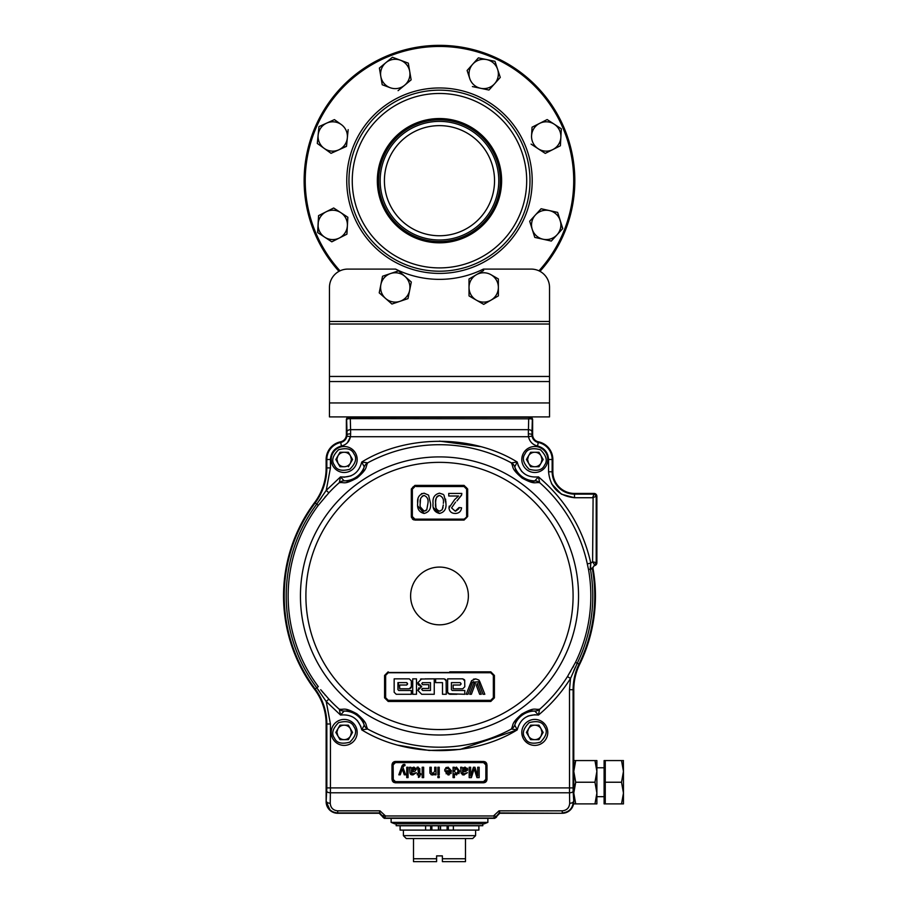 <?xml version="1.0" encoding="UTF-8"?>
<svg xmlns="http://www.w3.org/2000/svg" width="907" height="907" viewBox="0 0 907 907"><rect width="100%" height="100%" fill="white"/><g stroke="black" fill="none" stroke-linecap="round" stroke-linejoin="round"><path stroke-width="1.36" d="M384.409 180.686A55.066 55.066 0 0 1 439.476 125.631A55.066 55.066 0 0 1 494.542 180.686A55.066 55.066 0 0 1 439.476 235.752A55.066 55.066 0 0 1 384.409 180.686M498.782 180.686A59.306 59.306 0 0 0 439.476 121.379A59.306 59.306 0 0 0 380.169 180.686A59.306 59.306 0 0 0 439.476 239.992A59.306 59.306 0 0 0 498.782 180.686M501.616 180.686A62.141 62.141 0 0 0 439.476 118.545A62.141 62.141 0 0 0 377.335 180.686A62.141 62.141 0 0 0 439.476 242.827A62.141 62.141 0 0 0 501.616 180.686M500.335 180.686A60.86 60.86 0 0 0 439.476 119.826A60.86 60.86 0 0 0 378.616 180.686A60.86 60.86 0 0 0 439.476 241.557A60.86 60.86 0 0 0 500.335 180.686M526.695 180.686A87.219 87.219 0 0 1 439.476 267.905A87.219 87.219 0 0 1 352.256 180.686A87.219 87.219 0 0 1 439.476 93.466A87.219 87.219 0 0 1 526.695 180.686M529.994 180.686A90.519 90.519 0 0 1 439.476 271.204A90.519 90.519 0 0 1 348.957 180.686A90.519 90.519 0 0 1 439.476 90.167A90.519 90.519 0 0 1 529.994 180.686M340 270.83A134.236 134.236 0 0 1 439.476 46.45A134.236 134.236 0 0 1 538.962 270.819M338.991 271.352A135.336 135.336 0 0 1 439.476 45.35A135.336 135.336 0 0 1 539.982 271.329M399.953 301.328A14.671 14.671 0 0 1 380.883 284.537A14.671 14.671 0 0 1 404.953 276.42A14.671 14.671 0 0 1 409.647 290.319L407.98 298.618L391.926 304.038L379.217 292.848L382.55 276.238L398.592 270.819L411.313 282.009L409.647 290.319A14.671 14.671 0 0 1 399.953 301.328L391.926 304.038L379.217 292.848M382.55 276.238L380.883 284.537M404.953 276.42L398.592 270.819M498.374 295.875L498.362 287.406L498.374 295.875L491.038 300.126A14.671 14.671 0 0 1 476.368 300.149L469.032 295.92L469.021 287.451A14.671 14.671 0 0 1 491.004 274.719L498.351 278.937L498.362 287.406A14.671 14.671 0 0 1 491.038 300.126L483.714 304.367L476.368 300.149A14.671 14.671 0 0 1 469.021 287.451L469.01 278.982L483.669 270.49L469.01 278.982M476.368 300.149L483.714 304.367M498.362 287.406A14.671 14.671 0 0 0 491.004 274.719M324.706 237.18A14.671 14.671 0 0 1 326.112 211.807A14.671 14.671 0 0 1 347.381 225.718A14.671 14.671 0 0 1 339.365 237.997L331.803 241.818L317.62 232.555L318.561 215.639L333.674 207.986L347.857 217.261L346.916 234.165L339.365 237.997A14.671 14.671 0 0 1 324.706 237.18L331.803 241.818M318.561 215.639L317.824 232.68M340.76 212.623L333.674 207.986L326.112 211.807M347.381 225.718L347.755 217.192M346.519 146.129L338.764 149.848A14.671 14.671 0 0 1 318.142 135.018A14.671 14.671 0 0 1 341.304 124.565L334.422 119.622L341.304 124.565A14.671 14.671 0 0 1 347.336 137.943L346.497 146.367L331.044 153.328L317.291 143.442L318.981 126.583L334.422 119.622L326.701 123.103M318.142 135.018L317.291 143.442M348.163 129.633L347.336 137.943A14.671 14.671 0 0 1 338.764 149.848M532.046 127.195L539.597 123.386A14.671 14.671 0 0 1 560.866 137.297A14.671 14.671 0 0 1 538.18 148.748A14.671 14.671 0 0 1 531.57 135.653L532.046 127.195L531.57 135.653A14.671 14.671 0 0 1 539.597 123.386L547.159 119.565L561.342 128.839L560.39 145.755L545.266 153.396L531.094 144.111M560.39 145.755L561.342 128.839L547.159 119.565L539.597 123.386M562.601 228.734L557.658 212.408L549.381 210.583A14.671 14.671 0 0 1 557.034 234.811A14.671 14.671 0 0 1 532.228 229.324L529.677 221.251L541.116 208.746L557.658 212.408L562.759 228.564L551.32 241.058L534.779 237.396L532.228 229.324A14.671 14.671 0 0 1 535.391 214.993L541.116 208.746M551.32 241.058L557.034 234.811M549.381 210.583A14.671 14.671 0 0 0 535.391 214.993M488.862 90.02L480.687 88.308A14.671 14.671 0 0 1 469.747 78.535L467.105 70.485L469.747 78.535A14.671 14.671 0 0 1 486.696 59.59A14.671 14.671 0 0 1 494.621 83.727L489.134 89.872M500.267 77.424L494.621 83.727L500.267 77.424L497.626 69.374L500.267 77.424M494.984 61.325L497.626 69.374L494.984 61.325L478.397 57.855L467.105 70.485L478.397 57.855M480.687 88.308L472.4 86.573L480.687 88.308A14.671 14.671 0 0 0 494.621 83.727M379.387 68.059L385.906 62.651A14.671 14.671 0 0 1 409.726 71.494A14.671 14.671 0 0 1 390.157 87.707L382.221 84.759L390.157 87.707A14.671 14.671 0 0 1 380.804 76.403L379.387 68.059L392.425 57.243L408.309 63.15L411.143 79.85L398.094 90.655M411.143 79.85L408.309 63.15L392.425 57.243M382.221 84.759L380.804 76.403A14.671 14.671 0 0 1 385.906 62.651M551.467 483.714L561.422 494.19L574.505 497.728C558.848 496.084 550.198 487.433 548.554 471.776L548.554 459.498C548.032 452.423 544.37 447.933 537.545 446.017L538.27 442.48A7.902 7.902 0 0 1 532.058 436.086L528.509 436.709L528.35 433.841A3.605 0.896 0.5 0 1 531.956 434.736L532.33 419.794L531.491 418.83L532.636 419.794A2.891 2.891 0 0 0 529.745 416.903L549.529 416.903L549.529 287.428A18.344 18.344 0 0 0 531.185 269.096L483.408 269.096A99.033 99.033 0 0 1 395.577 269.096L347.8 269.096A18.344 18.344 0 0 0 329.456 287.428L329.456 416.903L529.745 416.903L528.69 418.637L529.518 417.231L528.69 418.637L528.35 433.841L528.396 429.669L350.59 429.669L350.635 433.841A3.605 0.896 179.5 0 0 347.03 434.736L346.928 436.086A7.902 7.902 0 0 1 340.715 442.48L340.578 441.811A18.049 18.049 0 0 0 326.135 459.498L326.826 459.498A17.369 17.369 0 0 1 340.715 442.48L341.44 446.017C334.615 447.945 330.942 452.434 330.431 459.498L326.826 459.498L326.826 467.921A58.445 58.445 0 0 1 315.171 502.932L316.758 504.122L326.225 490.381L328.856 492.818L318.334 505.267M573.632 666.021L572.793 667.575M570.662 671.327L570.197 672.121M367.596 729.024A151.254 151.254 0 0 0 511.389 729.024L517.228 729.874C472.604 757.504 406.381 757.504 361.757 729.874L367.596 729.024A7.222 7.165 -130.7 0 1 364.251 725.158L361.757 729.874C358.855 718.945 351.78 714.002 340.533 715.045L344.093 711.077A7.222 7.165 -159.4 0 1 339.309 709.274L340.533 715.045L326.225 701.53L316.758 687.789A153.294 153.294 0 0 1 316.758 504.122L314.627 502.523A155.947 155.947 0 0 0 314.627 689.388A57.765 57.765 0 0 1 326.135 723.99L326.135 801.72A11.553 11.553 0 0 0 337.687 813.273L337.687 812.91C330.976 812.321 327.291 808.591 326.633 801.72A3.605 1.531 0.9 0 0 330.239 803.251L330.431 787.9L569.494 787.9L569.517 792.786L569.494 689.705L570.514 678.47C561.762 692.347 551.071 704.535 538.463 715.045L539.574 709.206C534.257 710.022 535.175 706.632 521.718 714.092C510.709 723.831 513.816 724.296 511.367 728.911A7.222 7.131 13.5 0 0 514.734 725.078C516.287 721.961 513.895 721.224 521.797 714.092C531.593 708.775 531.264 711.507 534.813 711.054L538.463 715.045C527.205 714.002 520.13 718.945 517.228 729.874L514.734 725.078A21.36 21.36 0 0 1 534.813 711.054A7.222 7.131 -83.4 0 0 539.574 709.206M325.352 695.238L324.797 694.603M323.436 693.016L321.985 691.293M320.715 689.717L328.856 699.082L326.225 701.53L330.431 723.99L330.431 787.9L326.826 787.9L326.135 801.72M439.748 519.428L413.603 519.836M413.535 519.802L412.413 519.076M411.585 517.852L411.313 516.468L414.93 520.085L464.067 520.085L467.672 516.468L466.924 516.537L466.924 512.75M344.093 711.077L344.172 711.054A7.222 7.131 83.4 0 1 339.411 709.206C344.592 709.92 343.957 706.848 356.893 713.832C368.525 723.899 365.033 724.194 367.618 728.911A7.222 7.131 -13.5 0 1 364.251 725.078L364.251 725.158M534.813 711.054L534.892 711.077A7.222 7.165 159.4 0 0 539.676 709.274A151.254 151.254 0 0 0 567.487 676.554L575.503 662.348A151.344 151.344 0 0 0 588.507 569.517L587.305 563.882A151.254 151.254 0 0 0 539.676 482.637L538.463 476.867L534.801 480.857C533.52 482.195 529.28 481.243 522.069 478.012C513.713 470.642 516.389 470.019 514.734 466.833A7.222 7.131 166.5 0 0 511.367 463.001C513.963 467.717 510.46 468.012 522.103 478.08C535.028 485.064 534.393 481.991 539.574 482.705A7.222 7.131 -96.6 0 0 534.813 480.857L534.801 480.857A21.36 21.36 0 0 1 534.801 480.857A21.36 21.36 0 0 0 534.813 480.857A21.36 21.36 0 0 1 514.734 466.833L517.228 462.037L511.389 462.887A7.222 7.165 49.3 0 1 514.734 466.754M595.876 496.435L596.885 496.322L596.885 562.748A2.891 2.891 0 0 1 594.947 565.492A2.891 2.891 0 0 0 593.042 568.712L592.373 568.825A3.571 3.571 0 0 1 592.316 568.201L592.373 568.825L590.434 569.165L590.31 568.201L592.316 568.201L596.205 562.748L596.205 496.322L592.6 497.728L594.006 494.122L574.505 494.122A22.346 22.346 0 0 1 552.159 471.776L552.159 459.498A17.369 17.369 0 0 0 538.27 442.48L538.407 441.811A7.222 7.222 0 0 1 532.636 434.736L532.636 419.794M593.008 568.213A2.891 2.891 0 0 0 593.042 568.712A2.891 2.891 0 0 1 594.947 565.469A2.891 2.891 0 0 0 596.885 562.759L596.885 562.759A2.891 2.891 0 0 1 594.947 565.469L592.6 561.818L596.885 562.748A2.891 2.891 0 0 1 594.947 565.492A2.891 2.891 0 0 0 593.008 568.213M579.641 664.366A57.765 57.765 0 0 0 573.78 689.705L573.099 689.705A58.445 58.445 0 0 1 579.017 664.071L579.641 664.366A155.947 155.947 0 0 0 593.053 568.723M596.885 539.28L596.885 519.79M596.885 556.467L596.885 548.814M596.885 510.256L596.885 502.603M379.75 812.921L382.391 816.051A2.528 2.302 85.5 0 0 384.636 818.046L381.994 815.54L385.532 815.971L379.988 810.847L379.75 812.921L379.568 810.824L337.687 810.824C333.107 810.37 330.624 807.842 330.239 803.251M493.941 817.4L494.462 818.069A2.528 2.528 -49.2 0 0 496.991 815.552L494.723 818.329L384.262 818.329L379.205 813.273L337.687 813.273M417.832 818.329L487.864 818.329L487.864 822.377L484.259 823.817L394.726 823.817L391.121 822.377L391.121 818.329L421.664 818.329M457.332 818.329L461.153 818.329M344.195 719.421A12.993 12.993 0 0 1 355.442 725.917A12.993 12.993 0 0 1 344.195 745.407A12.993 12.993 0 0 1 332.937 738.91A12.993 12.993 0 0 1 344.195 719.421M534.801 719.421A12.993 12.993 0 0 1 546.048 725.917A12.993 12.993 0 0 1 534.801 745.407A12.993 12.993 0 0 1 523.543 738.91A12.993 12.993 0 0 1 534.801 719.421M439.748 700.646L490.755 700.646L490.8 701.451L494.406 697.846L494.406 675.443L490.8 671.826L490.755 672.484L449.589 672.484M385.339 686.055L385.339 697.755L384.579 697.846L388.185 701.451L490.8 701.451L388.185 701.451L388.23 700.646L429.396 700.646M439.237 672.484L388.23 672.484L388.185 671.826L384.579 675.443L384.579 697.846M410.61 595.956A28.877 28.877 0 0 0 439.498 624.832A28.877 28.877 0 0 0 468.375 595.956A28.877 28.877 0 0 0 439.498 567.079A28.877 28.877 0 0 0 410.61 595.956M421.982 493.499L421.415 493.725M418.014 499.065L417.673 503.306C417.039 497.75 419.181 494.372 424.091 493.17L428.558 495.109L424.091 493.17M430.508 503.306L428.558 495.109L430.508 503.306C431.131 508.861 428.988 512.251 424.091 513.464C419.159 512.206 417.027 508.816 417.673 503.306M417.787 506.004L424.091 513.464M413.116 487.297L414.952 486.537L412.356 489.134L412.345 516.559L414.952 519.155L464.033 519.155L467.672 516.468L467.672 489.009L464.067 485.392L464.044 486.209L414.941 486.209L464.033 486.537L416.313 486.537M412.061 502.421L412.061 496.673M443.965 495.109L445.915 503.306C446.539 508.861 444.396 512.251 439.498 513.464C434.566 512.206 432.424 508.816 433.07 503.306C432.446 497.773 434.578 494.394 439.498 493.17L443.24 494.406M438.058 495.834L439.498 495.483C436.29 496.775 434.997 499.383 435.643 503.317C435.009 507.251 436.29 509.859 439.498 511.151L442.185 509.779L443.296 504.961M438.172 510.868L437.503 510.448M436.573 509.337L436.278 508.691M435.87 507.013L435.643 502.977M435.655 502.081L435.677 501.48M435.723 500.857L436.199 498.158M436.652 497.138L437.276 496.39M344.195 446.505A12.993 12.993 0 0 1 355.442 453.001A12.993 12.993 0 0 1 344.195 472.49A12.993 12.993 0 0 1 332.937 465.994A12.993 12.993 0 0 1 344.195 446.505M534.801 446.505A12.993 12.993 0 0 1 546.048 465.994A12.993 12.993 0 0 1 534.801 472.49A12.993 12.993 0 0 1 523.543 453.001A12.993 12.993 0 0 1 534.801 446.505M528.532 455.881L527.557 459.498L528.532 463.114A7.233 7.233 0 0 0 541.06 463.114L542.035 459.498L541.06 455.881A7.233 7.233 0 0 0 528.532 455.881M340.012 452.264L335.828 459.498L340.012 452.264L335.828 459.498L340.012 466.731L344.195 466.731A7.233 7.233 0 0 0 350.453 463.114L351.428 459.498L350.453 455.881L352.551 459.498L348.367 466.731L352.551 459.498L348.367 452.264L340.012 452.264L348.367 452.264L350.726 456.38M350.873 456.72L351.145 457.513M350.453 455.881A7.233 7.233 0 0 0 337.926 455.881L336.973 458.931M337.019 458.557L337.166 457.74M335.828 732.414L340.012 739.647L348.367 739.647L352.551 732.414L348.367 739.647L340.012 739.647L335.828 732.414L340.012 725.169L348.367 725.169L340.012 725.169L335.828 732.414L340.012 739.647L348.367 739.647L352.551 732.414L348.367 725.169L350.726 729.296M350.873 729.636L351.145 730.43M336.95 732.414L337.926 736.031A7.233 7.233 0 0 0 350.453 736.031L351.428 732.414L350.453 728.797A7.233 7.233 0 0 0 337.926 728.797L336.973 731.847M337.019 731.473L337.166 730.657M406.744 777.628L406.744 767.243L406.744 777.628L408.071 777.628L406.744 775.304M406.744 771.381L408.071 775.61L406.744 771.381M448.942 771.88L448.704 773.705M467.445 770.451L467.252 769.397M486.957 779.861L483.533 782.809L484.86 782.548M485.324 782.31L485.982 781.789M486.243 781.505L486.742 780.666M395.078 782.786L483.533 782.809L483.533 782.231L395.452 782.231L393.139 779.34L395.452 781.653L483.533 781.653L485.846 779.34L483.533 782.231A2.891 2.891 0 0 0 486.424 779.34L486.753 763.603M487.002 779.34L485.846 779.34L485.846 764.907L483.533 762.594L486.424 764.907A2.891 2.891 0 0 0 483.533 762.016L487.002 764.907L487.002 779.34L487.002 764.907M393.287 780.145L393.139 764.907L395.452 762.594L392.561 764.907A2.891 2.891 0 0 1 395.452 762.016L483.533 762.016L483.533 762.594L395.452 762.594L395.452 761.438L394.148 761.687M446.097 773.762L447.616 771.778M406.744 767.243L408.071 767.243L408.071 777.628L407.492 777.628M392.005 764.522L392.243 780.644M394.114 761.71L393.003 762.447M392.788 762.685L392.243 763.592M486.73 763.558L485.982 762.447M485.755 762.243L484.837 761.687M483.919 761.461L395.452 761.438L392.561 764.907M337.506 735.192L337.234 734.398M351.428 732.414L351.406 732.981M351.372 733.355L351.213 734.171M350.453 728.797L348.367 725.169M543.157 459.498L538.973 466.731L530.618 466.731L526.434 459.498L530.618 452.264L526.434 459.498L530.618 452.264L538.973 452.264L530.618 452.264L538.973 452.264L543.157 459.498L538.973 452.264M336.95 459.498L337.926 463.114L335.828 459.498L340.012 466.731L337.653 462.615M337.926 463.114A7.233 7.233 0 0 0 344.195 466.731L340.012 466.731M337.506 462.275L337.234 461.482M351.428 459.498L351.406 460.064M351.372 460.439L351.213 461.255M348.753 418.512L350.295 418.637L349.467 417.231L350.295 418.637L347.494 418.83L346.655 419.794L349.24 416.903A2.891 2.891 0 0 0 346.361 419.794L346.361 434.736A7.222 7.222 0 0 1 340.578 441.811M317.11 688.277L319.513 691.576M511.367 463.001L511.389 462.887A151.254 151.254 0 0 0 367.596 462.887L361.757 462.037L364.251 466.833A21.36 21.36 0 0 1 344.195 480.857L344.195 480.857C347.744 480.404 347.415 483.125 357.188 477.819C365.09 470.688 362.698 469.951 364.251 466.833C362.698 469.951 365.09 470.688 357.188 477.819C347.415 483.125 347.744 480.404 344.195 480.857A21.36 21.36 0 0 1 344.172 480.857A7.222 7.131 96.6 0 0 339.411 482.705L339.309 482.637A7.222 7.165 -20.6 0 1 344.093 480.835L340.533 476.867L339.309 482.637A151.254 151.254 0 0 0 328.856 492.818M363.424 465.257L362.675 463.84M321.509 497.501L319.513 500.335M324.853 497.24L326.032 495.914M350.635 433.841L350.476 436.709L346.928 436.086M425.757 510.709L424.113 511.151L426.778 509.779L427.934 503.317C428.58 499.406 427.299 496.798 424.091 495.483C420.882 496.787 419.601 499.394 420.236 503.317L420.474 499.542M422.254 496.072L424.091 495.483M420.236 503.317C419.601 507.251 420.893 509.859 424.113 511.151L420.474 507.092M426.778 509.779L425.973 510.573M440.144 511.083L439.521 511.151M443.296 505.006L443.24 505.811M443.024 507.455L442.831 508.249M439.498 495.483C442.707 496.798 443.988 499.406 443.342 503.317C443.988 499.406 442.707 496.798 439.498 495.483L439.487 495.483M455.563 502.104L451.561 507.909L455.212 511.151L459.01 507.557L461.572 507.807C461.062 511.514 458.919 513.396 455.155 513.464C451.448 513.362 449.396 511.514 448.988 507.931L454.554 499.712L458.534 496.004L448.738 496.004L448.738 493.431L461.833 493.431L461.561 495.211L461.833 493.431L461.561 495.211L456.947 500.925L461.697 494.746M455.212 511.151L451.561 507.909M455.155 513.464L457.049 513.271M449.271 506.083L448.988 507.931M449.906 496.004L458.534 496.004L454.554 499.712M461.833 493.431L455.779 493.431M458.851 508.714L455.688 511.129M466.924 500.823L466.924 516.537L464.18 519.416M466.924 508.77L466.924 504.802M454.226 519.428L414.941 519.428L412.061 516.537L412.061 489.1L414.941 486.209L464.044 486.209L467.672 489.009M412.061 516.537L414.941 519.428L434.918 519.428M412.345 489.134L411.313 489.009L411.313 516.468M413.49 486.606L414.941 486.209L414.93 485.392L411.313 489.009M466.504 487.592L464.033 486.537L466.64 489.134L466.629 515.868M466.924 489.1L466.629 502.966M421.086 519.155L414.952 519.155L414.93 520.085L464.067 520.085L464.033 519.155L455.337 519.155M464.35 519.405L466.731 517.58M466.776 517.466L466.912 516.831M445.915 503.306L445.825 501.118M445.7 499.961L445.552 499.054M461.572 507.807L460.257 507.682M492.58 699.558L490.732 700.317L493.34 697.721L493.34 675.352L490.732 672.745L493.646 675.375L493.646 697.755L493.646 675.375L494.406 675.443M445.745 679.536L444.203 678.844L435.621 678.844L435.621 682.62L442.491 682.62L442.491 694.286L446.267 694.286L446.108 680.114M434.782 678.844L444.203 678.844L446.267 680.896M441.187 682.62L442.491 682.62L442.491 694.286M443.364 678.844L436.573 678.844M479.644 694.286L481.3 694.286L477.263 683.447L476.436 685.681L479.644 694.286L476.436 685.681L477.263 683.447L478.465 686.678M478.556 682.268L483.034 694.286L484.826 694.286L480.064 682.268L478.556 682.268L483.034 694.286L484.826 694.286L484.281 692.914M448.262 693.708L464.803 694.286L464.803 690.51L452.276 690.51L451.414 689.66L451.414 682.62L460.166 682.62L461.028 683.481L460.166 682.62M464.429 679.717L462.751 678.844L447.639 678.844L447.639 692.234L449.702 694.286L456.913 694.286M464.803 686.735L462.751 688.798L464.803 686.735L464.656 680.114M461.028 683.481L460.166 685.023L453.137 685.023L453.137 688.798L462.751 688.798M461.028 684.161L460.166 685.023L453.137 685.023M462.751 678.844L464.803 680.896M464.803 690.51L452.276 690.51M478.885 680.057L475.756 678.889L471.595 680.669L466.198 694.286L467.989 694.286L472.468 682.268L479.814 681.645L478.885 680.057L479.814 681.645M473.556 681.645L472.468 682.268L473.556 681.645M471.595 680.669L468.726 687.925M468.273 689.071L466.198 694.286M473.76 683.447L469.724 694.286L471.379 694.286L475.427 683.447L473.76 683.447L469.724 694.286M427.503 694.286L434.249 694.286L434.249 678.844L427.174 678.844M434.249 694.286L434.249 678.844L420.519 679.037M421.721 694.286L417.855 690.431L421.721 686.565L417.855 682.699L421.721 678.844M422.741 684.683L421.721 683.651L422.741 682.62L421.721 683.651L422.741 684.683L428.75 684.683L428.75 688.458L422.741 688.458L421.721 689.479L422.741 690.51L430.474 690.51L430.474 682.62L422.356 682.699M421.789 689.105L422.356 688.538M421.721 689.479L422.741 690.51L421.721 689.479M406.699 685.023L407.549 684.161L406.699 682.62L407.549 683.481L406.699 685.023L399.658 685.023L399.658 688.798L400.282 688.798M399.658 688.798L409.272 688.798L411.325 686.735L411.325 680.896L409.272 678.844L394.16 678.844L394.16 692.234L396.223 694.286L411.325 694.286L411.325 690.51L398.797 690.51L397.935 689.66L398.502 682.62M397.935 689.66L397.935 682.62L406.699 682.62M411.325 691.259L411.325 690.51L398.797 690.51M394.16 692.234L396.223 694.286L411.325 694.286M412.708 694.286L416.483 694.286L416.483 678.844L412.708 678.844L412.708 694.286L416.483 694.286L416.483 678.844L415.213 678.844M413.909 678.844L412.708 679.082M412.708 686.882L412.708 688.628M409.272 688.798L410.724 688.198M410.746 688.175L411.177 687.529M411.2 687.472L411.325 686.746M418.955 687.721L417.855 690.431M417.855 682.699L417.934 683.459M418.286 684.479L418.977 685.431M420.213 686.259L421.302 686.542M475.756 678.889L473.42 679.196M447.639 692.234L447.797 693.016M490.732 672.745L388.253 672.745L385.645 675.352L385.634 697.721L385.339 683.991M493.351 697.721L490.755 700.646L388.23 700.646L385.634 697.721L388.253 700.317L407.243 700.317M388.23 700.646L490.732 700.351L388.253 700.317M385.339 679.853L385.339 697.755L385.339 675.375L388.253 672.745L386.416 673.516M384.579 675.443L388.23 672.484L490.755 672.484M490.778 700.646L388.253 700.351M493.646 697.755L494.406 697.846M364.251 466.833A7.222 7.131 -166.5 0 1 367.618 463.001C365.17 467.615 368.276 468.08 357.267 477.819C343.81 485.279 344.728 481.889 339.411 482.705M530.618 725.169L538.973 725.169L543.157 732.414L538.973 739.647L530.618 739.647L526.434 732.414L530.618 725.169L526.434 732.414L530.618 739.647L526.434 732.414L530.618 725.169L538.973 725.169L543.157 732.414L538.973 725.169L530.618 725.169M419.794 769.374L419.794 773.637L420.723 773.637L420.723 774.827L419.794 774.827L419.794 776.675L418.456 777.435L418.456 774.827L417.265 774.827L417.265 773.637L418.456 773.637L418.456 769.329L417.129 767.22L418.07 767.107L419.794 769.374L419.76 768.535M417.787 768.308L418.456 773.637M439.226 767.243L439.226 774.827L439.226 767.243L437.9 767.243L437.9 774.827L439.226 774.827L437.9 774.827M446.017 771.902L450.28 771.902L448.103 773.762L446.505 773.127L446.017 771.902M450.212 772.288L449.94 772.889M450.28 770.701L448.013 768.308L444.725 769.374L448.035 767.107L451.607 770.973L448.103 774.963L444.691 770.701L450.28 770.701M474.168 768.819L471.368 777.628L469.18 777.628L469.18 767.243L470.642 767.243L470.642 776.029L473.42 767.243L474.951 767.243L477.706 776.029L477.706 767.243L479.168 767.243L479.168 777.628L476.969 777.628L474.168 768.819M454.407 770.927L456.312 768.308L458.262 771.029L456.368 773.762L454.418 771.415M454.418 770.474L454.52 769.873M459.6 771.029L456.459 774.963L454.407 773.796L454.407 777.628L453.069 777.628L453.069 767.243L454.407 767.243L454.407 768.388L456.448 767.107L459.6 771.029L458.897 773.682M414.703 771.404L411.404 772.038L411.744 773.365L413.127 773.762L416.324 772.696L412.889 774.963L409.998 773.297L409.545 767.243L410.871 767.243L411.268 768.172L413.977 767.107L416.46 769.249L414.805 771.369M411.608 769.397L413.671 768.308L415.134 769.329L411.404 770.451L411.608 769.397L411.404 770.837L413.411 770.417M402.878 767.311L405.678 774.827L404.273 774.827L402.266 769L400.225 774.827L398.819 774.827L402.243 765.463L404.885 764.465L403.048 764.567M403.343 766.052L404.341 765.508L402.991 766.993L403.343 766.052L402.991 766.993L403.343 766.052L405.01 765.621L404.885 764.465L404.068 764.318L401.665 766.732M404.341 765.508L405.01 765.621L404.341 765.508M401.767 770.406L402.266 769M404.885 764.465L404.068 764.318L404.885 764.465M416.46 769.249L416.211 768.218M413.433 773.762L411.744 773.365L411.404 772.345M413.127 773.762L411.744 773.365M410.531 774.295L411.109 774.657M411.132 774.669L411.846 774.884M409.941 772.163L409.998 773.297L409.941 772.163M409.873 768.444L409.93 769.34M411.268 768.172L410.871 767.243L411.268 768.172M454.407 777.628L454.407 773.796L456.618 774.963M467.581 769.091L467.332 768.218M464.554 771.619L466.198 771.267M467.309 770.326L467.547 769.646M462.865 773.365L462.525 772.345L462.865 773.365L462.525 772.345L462.865 773.365L462.525 772.345L462.865 773.365L462.525 772.345L462.865 773.365L464.248 773.762L462.865 773.365L462.536 772.038L465.824 771.404L464.724 771.596L467.581 769.249L465.098 767.107L462.389 768.172L461.992 767.243L462.389 768.172L461.992 767.243L462.389 768.172L461.992 767.243L462.389 768.172L461.992 767.243L460.665 767.243L461.13 773.297L461.062 772.163L461.13 773.297L461.062 772.163L461.13 773.297L461.062 772.163L461.13 773.297L464.123 774.963M462.253 774.669L462.967 774.884M463.738 774.952L467.445 772.696L464.248 773.762M460.994 768.444L461.051 769.34M446.414 767.401L445.745 767.81M448.103 774.963L449.441 774.725M450.858 773.648L451.301 772.855M437.9 777.628L439.226 777.628L439.226 776.29L437.9 776.29L437.9 777.628M432.027 774.941L433.058 774.895M433.399 774.805L433.988 774.51M429.907 771.88L429.907 767.243L431.244 767.243L431.244 771.778L432.764 773.762L434.702 771.313L434.702 767.243L436.029 767.243L436.029 774.827L434.702 774.827L434.702 773.773L432.39 774.963L429.975 773.127L429.907 771.88L430.043 773.41M430.927 774.589L431.959 774.929M418.206 767.107L417.129 767.22M395.452 781.653L395.452 782.809L391.983 779.34L391.983 764.907M344.172 711.054C347.63 711.439 347.506 708.945 356.916 713.9C365.272 721.258 362.596 721.893 364.251 725.078A21.36 21.36 0 0 0 344.172 711.054M494.723 818.329L499.235 812.921L562.238 813.273L499.78 813.273L497.251 815.801L499.78 813.273L499.417 810.824L499.417 812.91L498.997 810.847L493.465 815.971L495.993 816.277M337.687 810.824L337.687 812.91L379.568 812.91L381.734 815.801M493.465 815.971L385.532 815.971L384.636 818.046L494.349 818.046A2.528 2.302 -85.5 0 0 496.594 816.051L496.991 815.552M562.238 810.824L562.238 812.91C568.995 812.253 572.691 808.522 573.292 801.72A3.605 1.531 179.1 0 1 569.687 803.251C569.301 807.842 566.818 810.37 562.238 810.824L498.997 810.847M567.487 676.554L570.514 678.47L577.249 663.198L575.503 662.348M326.135 459.498L326.135 467.921L330.431 467.921L326.225 490.381L340.533 476.867C351.78 477.91 358.855 472.966 361.757 462.037C406.381 434.408 472.604 434.408 517.228 462.037C520.13 472.966 527.205 477.91 538.463 476.867C565.514 499.802 582.963 528.554 590.808 563.122L587.305 563.882M534.892 480.835A7.222 7.165 20.6 0 1 539.676 482.637L539.676 482.637M596.171 495.982L594.334 494.145M548.554 459.498L552.851 459.498L552.851 471.776A21.655 21.655 0 0 0 574.505 493.431L594.006 493.431L594.006 494.122M596.885 496.322A2.891 2.891 0 0 0 594.006 493.431M573.78 689.705L573.78 771.404C573.78 757.22 573.78 757.22 573.78 771.404L573.78 801.72L573.122 791.255A3.605 1.531 179.1 0 1 569.517 792.786L569.687 803.251M593.11 496.424L592.6 561.818L590.808 563.122L590.434 569.165L588.507 569.517M562.238 813.273A11.553 11.553 0 0 0 573.78 801.72M326.656 802.604L329.831 809.634M346.361 419.794L349.24 417.209M349.467 417.231L529.518 417.231L531.491 418.83L350.295 418.637L350.59 429.669A3.605 2.199 178.5 0 0 346.984 431.868L347.03 434.736L346.361 434.736M532.296 419.385L530.142 417.231M532.058 436.086L531.956 434.736L532.636 434.736M552.851 459.498A18.049 18.049 0 0 0 538.407 441.811M596.046 495.494L595.638 494.848M595.502 494.712L594.822 494.281M593.926 497.195L594.527 496.957M590.287 567.397L590.434 565.628M590.616 564.471L590.763 563.53M398.547 745.282L429.102 750.452L460.246 749.397L517.228 729.874L514.745 729.602M513.634 729.432L512.954 729.319M511.389 729.024A7.222 7.165 130.7 0 0 514.734 725.158L517.228 729.874M573.825 670.568L575.231 667.473M326.135 467.921A57.765 57.765 0 0 1 314.627 502.523M530.221 418.512L531.173 418.694M532.137 418.819L531.661 418.048M531.479 417.878L530.708 417.39M346.984 431.868L346.655 419.794L347.494 418.83M480.438 446.629L439.498 441.119M511.389 462.887L517.228 462.037M361.757 462.037L362.834 462.139M364.841 462.4L365.646 462.525M366.394 462.649L366.961 462.763M588.235 568.111L588.496 569.403M493.136 698.719L492.592 699.535M456.697 694.286L451.539 694.286M456.731 694.286L450.133 694.286M450.677 678.844L453.081 678.844M447.911 678.844L452.57 678.844M425.315 678.844L426.279 678.844M427.299 694.286L422.243 694.286M417.957 684.161L418.819 685.023M387.255 700.125L386.427 699.58M386.405 699.558L385.645 697.46M385.645 675.432L385.645 686.95M385.645 675.341L385.804 674.457M385.849 674.354L386.393 673.527M493.136 674.354L493.34 675.341M493.34 676.837L493.34 686.304M439.498 513.464L433.433 507.637M413.116 518.396L412.356 516.559M412.356 489.304L412.356 502.546M412.549 488.147L413.093 487.331M465.881 487.308L466.629 489.134M466.436 517.557L465.881 518.385M464.94 519.28L466.901 516.911M466.924 494.576L466.924 516.537M412.526 487.524L413.229 486.776M392.255 780.678L393.003 781.789M393.23 782.004L394.148 782.548M538.973 739.647L530.618 739.647L538.973 739.647L543.157 732.414L538.973 739.647M621.522 803.885L623.46 803.885L623.46 771.404L621.522 782.231L623.46 793.058L621.522 803.885L604.107 803.885L604.107 760.565L623.46 760.565L621.522 760.565L623.46 771.404L623.347 760.565M596.885 767.787L604.107 767.787M596.885 796.675L604.107 796.675M605.264 803.885L605.264 760.565M596.885 803.885L596.885 793.058L594.958 803.885L596.885 803.885L573.78 803.885L575.718 803.885L573.78 793.058L575.718 782.231L573.78 771.404L575.718 760.565L596.885 760.565L594.958 760.565L596.885 771.404L596.885 760.565M596.364 765.927L596.885 771.517M596.885 771.404L596.885 793.058L594.958 782.231L596.885 771.313M574.301 787.593L575.718 782.231L594.958 782.231L596.885 771.551M574.324 765.825L575.718 760.565L573.78 760.565L575.718 760.565L573.78 760.565L575.718 760.565L574.29 766.018M573.78 771.369L574.29 776.777M573.78 771.528L574.312 776.88M621.522 782.231L605.264 782.231M396.178 823.817L396.178 825.699L482.807 825.699L482.807 823.817M391.121 822.377L487.864 822.377M575.718 803.885L573.78 803.885L575.718 803.885M574.312 798.545L573.791 793.376M574.324 776.982L573.78 771.404M596.33 765.723L594.958 760.565M413.671 768.308L415.134 769.329M462.706 770.769L462.729 769.397L464.792 768.308L466.255 769.329L462.525 770.837L462.729 769.397L462.536 770.451M464.191 768.376L466.255 769.329L462.525 770.837M527.557 732.414L528.532 736.031A7.233 7.233 0 0 0 541.06 736.031L542.035 732.414L541.06 728.797A7.233 7.233 0 0 0 528.532 728.797L527.579 731.847M527.625 731.473L527.772 730.657M528.112 735.192L527.84 734.398M542.035 732.414L542.012 732.981M541.978 733.355L541.819 734.171M541.479 729.636L541.751 730.43M527.557 459.498L527.579 458.931M527.625 458.557L527.772 457.74M528.112 462.275L527.84 461.482M542.035 459.498L542.012 460.064M541.978 460.439L541.819 461.255M541.479 456.72L541.751 457.513M422.186 767.243L423.648 767.243L423.648 777.628L422.186 777.628L422.186 767.243M440.575 825.767L440.575 830.098L438.637 830.098L438.614 825.767L478.885 825.767L478.885 830.098L448.341 830.098L448.341 825.767M439.498 835.653L475.597 835.653L472.706 838.544L406.279 838.544L403.388 835.653L439.498 835.653M442.378 861.65L442.378 858.759L442.378 861.65L442.378 860.788L442.378 861.65L465.484 861.65L465.484 858.759L465.484 861.65M436.607 861.65L436.607 858.759L436.607 861.65L413.501 861.65L413.501 858.759L413.501 861.65L436.607 861.65L436.607 855.879L442.378 855.879L442.378 858.759L465.484 858.759L465.484 838.544M413.501 838.544L413.501 858.759L436.607 858.759M440.575 830.098L448.341 830.098M425.621 825.767L400.1 825.767L400.1 830.098L425.621 830.098L425.621 825.767L438.614 825.767M430.644 825.767L430.644 830.098L425.621 830.098M430.644 830.098L438.637 830.098M438.41 825.767L438.41 830.098M440.326 830.098L440.371 825.767M346.757 180.686A92.718 92.718 0 0 1 439.476 87.968A92.718 92.718 0 0 1 532.194 180.686A92.718 92.718 0 0 1 439.476 273.415A92.718 92.718 0 0 1 346.757 180.686M549.529 321.475L329.456 321.475M549.529 324.014L329.456 324.014M549.529 376.45L329.456 376.45M549.529 381.541L329.456 381.541M549.529 402.957L329.456 402.957M578.541 595.956A139.054 139.054 0 0 1 439.498 735.01A139.054 139.054 0 0 1 300.444 595.956A139.054 139.054 0 0 1 439.498 456.901A139.054 139.054 0 0 1 578.541 595.956M316.758 504.122L318.312 505.29A151.344 151.344 0 0 0 318.312 686.622L315.171 688.98A58.445 58.445 0 0 1 326.826 723.99L326.826 787.9M328.856 699.082A151.254 151.254 0 0 0 339.309 709.274M594.754 595.956A155.267 155.267 0 0 0 592.373 568.825A155.267 155.267 0 0 1 579.017 664.071A155.267 155.267 0 0 0 594.754 595.956M490.8 671.826L449.759 671.826M573.088 595.956A133.601 133.601 0 0 1 439.498 729.557A133.601 133.601 0 0 1 305.897 595.956A133.601 133.601 0 0 1 439.498 462.355A133.601 133.601 0 0 1 573.088 595.956M351.009 475.892L343.866 477.252M544.551 465.132C542.443 470.064 537.318 471.436 529.166 469.248C523.203 463.284 521.831 458.16 525.04 453.863C527.148 448.931 532.284 447.559 540.425 449.747C546.388 455.711 547.771 460.835 544.551 465.132M353.945 453.863C357.165 458.16 355.782 463.284 349.819 469.248C341.667 471.436 336.542 470.064 334.434 465.132C331.214 460.835 332.597 455.711 338.56 449.747C346.712 447.559 351.837 448.931 353.945 453.863M538.27 442.48L537.545 446.017C532.636 444.759 529.62 441.652 528.509 436.709L350.476 436.709C349.365 441.652 346.349 444.759 341.44 446.017M464.067 485.392L414.93 485.392M544.551 726.779C547.771 731.076 546.388 736.201 540.425 742.164C532.284 744.352 527.148 742.98 525.04 738.049C521.831 733.752 523.203 728.627 529.166 722.664C537.318 720.475 542.443 721.847 544.551 726.779M353.945 726.779C357.165 731.076 355.782 736.201 349.819 742.164C341.667 744.352 336.542 742.98 334.434 738.049C331.214 733.752 332.597 728.627 338.56 722.664C346.712 720.475 351.837 721.847 353.945 726.779M326.803 791.255A3.605 1.531 -179.1 0 0 330.409 792.786L569.517 792.786M592.6 497.728L574.505 497.728L574.505 493.431M548.554 471.776L552.851 471.776M590.434 569.165A153.294 153.294 0 0 1 577.249 663.198L579.017 664.071M569.494 689.705L573.099 689.705L573.099 787.9L569.494 787.9M573.122 791.255L573.099 787.9M330.431 723.99L326.135 723.99M314.627 689.388L315.171 688.98A155.267 155.267 0 0 1 315.171 502.932M330.431 467.921L330.431 459.498M532.33 419.794L532.001 431.868A3.605 2.199 -178.5 0 0 528.396 429.669M527.987 716.02L535.13 714.659M347.392 442.763L350.476 436.709M546.524 452.298L547.873 455.223M521.752 471.538L518.022 465.302M357.233 720.373L360.963 726.609M447.106 830.098L447.106 825.767M447.99 825.767L447.99 830.098M453.364 825.767L453.364 830.098M430.995 830.098L430.995 825.767M431.891 825.767L431.891 830.098M475.597 830.098L475.597 835.653M403.388 830.098L403.388 835.653"/></g></svg>
